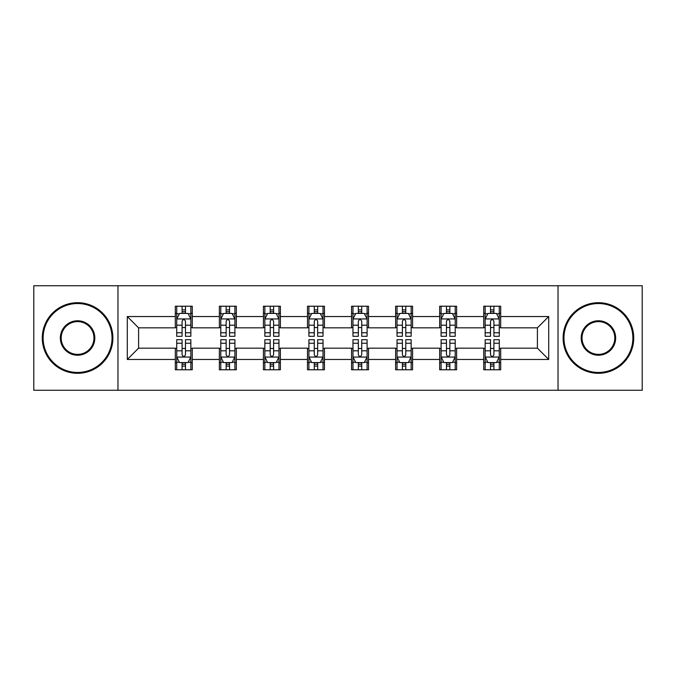 <?xml version="1.0" encoding="UTF-8"?>
<svg xmlns="http://www.w3.org/2000/svg" width="676" height="676" viewBox="0 0 676 676"><rect width="100%" height="100%" fill="white"/><g stroke="black" fill="none" stroke-linecap="round" stroke-linejoin="round"><path stroke-width="1.01" d="M558.03 390.255L642.2 390.255L642.2 285.745L558.03 285.745L558.03 390.255L117.97 390.255L117.97 285.745L33.8 285.745L33.8 390.255L117.97 390.255M558.03 285.745L117.97 285.745M500.688 316.537L500.688 306.228L483.746 306.228L483.746 316.537L456.63 316.537L456.63 306.228L439.679 306.228L439.679 316.537L412.571 316.537L412.571 306.228L395.621 306.228L395.621 316.537L368.505 316.537L368.505 306.228L351.554 306.228L351.554 316.537L324.446 316.537L324.446 306.228L307.495 306.228L307.495 316.537L280.379 316.537L280.379 306.228L263.429 306.228L263.429 316.537L236.321 316.537L236.321 306.228L219.37 306.228L219.37 316.537L192.254 316.537L192.254 306.228L175.312 306.228L175.312 316.537L127.291 316.537L127.291 359.463L138.588 348.165L175.312 348.165L175.312 369.772L192.254 369.772L192.254 348.165L219.37 348.165L219.37 369.772L236.321 369.772L236.321 348.165L263.429 348.165L263.429 369.772L280.379 369.772L280.379 348.165L307.495 348.165L307.495 369.772L324.446 369.772L324.446 348.165L351.554 348.165L351.554 369.772L368.505 369.772L368.505 348.165L395.621 348.165L395.621 369.772L412.571 369.772L412.571 348.165L439.679 348.165L439.679 369.772L456.63 369.772L456.63 348.165L483.746 348.165L483.746 369.772L500.688 369.772L500.688 348.165L537.412 348.165L537.412 327.835L500.688 327.835L500.688 316.537L548.709 316.537L548.709 359.463L500.688 359.463M483.746 359.463L456.63 359.463M439.679 359.463L412.571 359.463M395.621 359.463L368.505 359.463M351.554 359.463L324.446 359.463M307.495 359.463L280.379 359.463M263.429 359.463L236.321 359.463M219.37 359.463L192.254 359.463M175.312 359.463L127.291 359.463M483.746 316.537L483.746 327.835L456.63 327.835L456.63 316.537M439.679 316.537L439.679 327.835L412.571 327.835L412.571 316.537M395.621 316.537L395.621 327.835L368.505 327.835L368.505 316.537M351.554 316.537L351.554 327.835L324.446 327.835L324.446 316.537M307.495 316.537L307.495 327.835L280.379 327.835L280.379 316.537M263.429 316.537L263.429 327.835L236.321 327.835L236.321 316.537M219.37 316.537L219.37 327.835L192.254 327.835L192.254 316.537M175.312 316.537L175.312 327.835L138.588 327.835L127.291 316.537M138.588 327.835L138.588 348.165M548.709 359.463L537.412 348.165M537.412 327.835L548.709 316.537M175.312 313.284L176.723 313.284M182.089 313.284L185.477 313.284M190.843 313.284L192.254 313.284M175.312 327.547L176.723 327.547M182.089 327.547L185.477 327.547M190.843 327.547L192.254 327.547M175.312 348.453L176.723 348.453M182.089 348.453L185.477 348.453M190.843 348.453L192.254 348.453M175.312 362.716L176.723 362.716M182.089 362.716L185.477 362.716M190.843 362.716L192.254 362.716M219.37 348.453L220.782 348.453M226.147 348.453L229.536 348.453M234.902 348.453L236.321 348.453M219.37 362.716L220.782 362.716M226.147 362.716L229.536 362.716M234.902 362.716L236.321 362.716M219.37 313.284L220.782 313.284M226.147 313.284L229.536 313.284M234.902 313.284L236.321 313.284M219.37 327.547L220.782 327.547M226.147 327.547L229.536 327.547M234.902 327.547L236.321 327.547M263.429 348.453L264.848 348.453M270.214 348.453L273.603 348.453M278.968 348.453L280.379 348.453M263.429 362.716L264.848 362.716M270.214 362.716L273.603 362.716M278.968 362.716L280.379 362.716M263.429 313.284L264.848 313.284M270.214 313.284L273.603 313.284M278.968 313.284L280.379 313.284M263.429 327.547L264.848 327.547M270.214 327.547L273.603 327.547M278.968 327.547L280.379 327.547M307.495 348.453L308.907 348.453M314.272 348.453L317.661 348.453M323.027 348.453L324.446 348.453M307.495 362.716L308.907 362.716M314.272 362.716L317.661 362.716M323.027 362.716L324.446 362.716M307.495 313.284L308.907 313.284M314.272 313.284L317.661 313.284M323.027 313.284L324.446 313.284M307.495 327.547L308.907 327.547M314.272 327.547L317.661 327.547M323.027 327.547L324.446 327.547M351.554 348.453L352.973 348.453M358.339 348.453L361.728 348.453M367.093 348.453L368.505 348.453M351.554 362.716L352.973 362.716M358.339 362.716L361.728 362.716M367.093 362.716L368.505 362.716M351.554 313.284L352.973 313.284M358.339 313.284L361.728 313.284M367.093 313.284L368.505 313.284M351.554 327.547L352.973 327.547M358.339 327.547L361.728 327.547M367.093 327.547L368.505 327.547M395.621 348.453L397.032 348.453M402.397 348.453L405.786 348.453M411.152 348.453L412.571 348.453M395.621 362.716L397.032 362.716M402.397 362.716L405.786 362.716M411.152 362.716L412.571 362.716M395.621 313.284L397.032 313.284M402.397 313.284L405.786 313.284M411.152 313.284L412.571 313.284M395.621 327.547L397.032 327.547M402.397 327.547L405.786 327.547M411.152 327.547L412.571 327.547M439.679 348.453L441.098 348.453M446.464 348.453L449.853 348.453M455.218 348.453L456.63 348.453M439.679 362.716L441.098 362.716M446.464 362.716L449.853 362.716M455.218 362.716L456.63 362.716M439.679 313.284L441.098 313.284M446.464 313.284L449.853 313.284M455.218 313.284L456.63 313.284M439.679 327.547L441.098 327.547M446.464 327.547L449.853 327.547M455.218 327.547L456.63 327.547M483.746 348.453L485.157 348.453M490.522 348.453L493.911 348.453M499.277 348.453L500.688 348.453M483.746 362.716L485.157 362.716M490.522 362.716L493.911 362.716M499.277 362.716L500.688 362.716M483.746 313.284L485.157 313.284M490.522 313.284L493.911 313.284M499.277 313.284L500.688 313.284M483.746 327.547L485.157 327.547M490.522 327.547L493.911 327.547M499.277 327.547L500.688 327.547M185.477 309.895L182.089 309.895M190.843 332.761L185.477 332.761L185.477 336.302L190.843 336.302L190.843 319.072L188.021 313.427L179.546 313.427L176.723 319.072L176.723 336.302L182.089 336.302L182.089 332.761L176.723 332.761M176.723 319.072L176.723 306.228M190.843 319.072L190.843 306.228M182.089 313.427L182.089 306.228M185.477 306.228L185.477 313.427M185.477 332.761L185.477 321.193C184.345 319.021 183.221 319.021 182.089 321.193L182.089 332.761M182.089 366.105L185.477 366.105M176.723 343.239L182.089 343.239L182.089 339.698L176.723 339.698L176.723 356.928L179.546 362.573L188.021 362.573L190.843 356.928L190.843 339.698L185.477 339.698L185.477 343.239L190.843 343.239M190.843 356.928L190.843 369.772M176.723 356.928L176.723 369.772M185.477 362.573L185.477 369.772M182.089 369.772L182.089 362.573M182.089 343.239L182.089 354.807C183.213 356.979 184.345 356.979 185.477 354.807L185.477 343.239M77.579 303.541A34.459 34.459 0 0 0 43.12 338A34.459 34.459 0 0 0 77.579 372.459A34.459 34.459 0 0 0 112.039 338A34.459 34.459 0 0 0 77.579 303.541M77.579 373.304A35.304 35.304 0 0 1 42.275 338A35.304 35.304 0 0 1 77.579 302.696A35.304 35.304 0 0 1 112.884 338A35.304 35.304 0 0 1 77.579 373.304M77.579 320.77A17.23 17.23 0 0 1 94.809 338A17.23 17.23 0 0 1 77.579 355.23A17.23 17.23 0 0 1 60.35 338A17.23 17.23 0 0 1 77.579 320.77M77.579 354.385A16.385 16.385 0 0 0 93.964 338A16.385 16.385 0 0 0 77.579 321.615A16.385 16.385 0 0 0 61.195 338A16.385 16.385 0 0 0 77.579 354.385M598.421 303.541A34.459 34.459 0 0 0 563.961 338A34.459 34.459 0 0 0 598.421 372.459A34.459 34.459 0 0 0 632.88 338A34.459 34.459 0 0 0 598.421 303.541M598.421 373.304A35.304 35.304 0 0 1 563.116 338A35.304 35.304 0 0 1 598.421 302.696A35.304 35.304 0 0 1 633.725 338A35.304 35.304 0 0 1 598.421 373.304M598.421 320.77A17.23 17.23 0 0 1 615.65 338A17.23 17.23 0 0 1 598.421 355.23A17.23 17.23 0 0 1 581.191 338A17.23 17.23 0 0 1 598.421 320.77M598.421 354.385A16.385 16.385 0 0 0 614.805 338A16.385 16.385 0 0 0 598.421 321.615A16.385 16.385 0 0 0 582.036 338A16.385 16.385 0 0 0 598.421 354.385M229.536 309.895L226.147 309.895M234.902 332.761L229.536 332.761L229.536 336.302L234.902 336.302L234.902 319.072L232.079 313.427L223.604 313.427L220.782 319.072L220.782 336.302L226.147 336.302L226.147 332.761L220.782 332.761M220.782 319.072L220.782 306.228M234.902 319.072L234.902 306.228M226.147 313.427L226.147 306.228M229.536 306.228L229.536 313.427M229.536 332.761L229.536 321.193C228.412 319.021 227.28 319.021 226.147 321.193L226.147 332.761M273.603 309.895L270.214 309.895M278.968 332.761L273.603 332.761L273.603 336.302L278.968 336.302L278.968 319.072L276.146 313.427L267.671 313.427L264.848 319.072L264.848 336.302L270.214 336.302L270.214 332.761L264.848 332.761M264.848 319.072L264.848 306.228M278.968 319.072L278.968 306.228M270.214 313.427L270.214 306.228M273.603 306.228L273.603 313.427M273.603 332.761L273.603 321.193C272.47 319.021 271.346 319.021 270.214 321.193L270.214 332.761M226.147 366.105L229.536 366.105M220.782 343.239L226.147 343.239L226.147 339.698L220.782 339.698L220.782 356.928L223.604 362.573L232.079 362.573L234.902 356.928L234.902 339.698L229.536 339.698L229.536 343.239L234.902 343.239M234.902 356.928L234.902 369.772M220.782 356.928L220.782 369.772M229.536 362.573L229.536 369.772M226.147 369.772L226.147 362.573M226.147 343.239L226.147 354.807C227.28 356.979 228.404 356.979 229.536 354.807L229.536 343.239M270.214 366.105L273.603 366.105M264.848 343.239L270.214 343.239L270.214 339.698L264.848 339.698L264.848 356.928L267.671 362.573L276.146 362.573L278.968 356.928L278.968 339.698L273.603 339.698L273.603 343.239L278.968 343.239M278.968 356.928L278.968 369.772M264.848 356.928L264.848 369.772M273.603 362.573L273.603 369.772M270.214 369.772L270.214 362.573M270.214 343.239L270.214 354.807C271.338 356.979 272.47 356.979 273.603 354.807L273.603 343.239M317.661 309.895L314.272 309.895M323.027 332.761L317.661 332.761L317.661 336.302L323.027 336.302L323.027 319.072L320.204 313.427L311.729 313.427L308.907 319.072L308.907 336.302L314.272 336.302L314.272 332.761L308.907 332.761M308.907 319.072L308.907 306.228M323.027 319.072L323.027 306.228M314.272 313.427L314.272 306.228M317.661 306.228L317.661 313.427M317.661 332.761L317.661 321.193C316.537 319.021 315.405 319.021 314.272 321.193L314.272 332.761M361.728 309.895L358.339 309.895M367.093 332.761L361.728 332.761L361.728 336.302L367.093 336.302L367.093 319.072L364.271 313.427L355.796 313.427L352.973 319.072L352.973 336.302L358.339 336.302L358.339 332.761L352.973 332.761M352.973 319.072L352.973 306.228M367.093 319.072L367.093 306.228M358.339 313.427L358.339 306.228M361.728 306.228L361.728 313.427M361.728 332.761L361.728 321.193C360.595 319.021 359.471 319.021 358.339 321.193L358.339 332.761M405.786 309.895L402.397 309.895M411.152 332.761L405.786 332.761L405.786 336.302L411.152 336.302L411.152 319.072L408.329 313.427L399.854 313.427L397.032 319.072L397.032 336.302L402.397 336.302L402.397 332.761L397.032 332.761M397.032 319.072L397.032 306.228M411.152 319.072L411.152 306.228M402.397 313.427L402.397 306.228M405.786 306.228L405.786 313.427M405.786 332.761L405.786 321.193C404.662 319.021 403.53 319.021 402.397 321.193L402.397 332.761M314.272 366.105L317.661 366.105M308.907 343.239L314.272 343.239L314.272 339.698L308.907 339.698L308.907 356.928L311.729 362.573L320.204 362.573L323.027 356.928L323.027 339.698L317.661 339.698L317.661 343.239L323.027 343.239M323.027 356.928L323.027 369.772M308.907 356.928L308.907 369.772M317.661 362.573L317.661 369.772M314.272 369.772L314.272 362.573M314.272 343.239L314.272 354.807C315.405 356.979 316.529 356.979 317.661 354.807L317.661 343.239M358.339 366.105L361.728 366.105M352.973 343.239L358.339 343.239L358.339 339.698L352.973 339.698L352.973 356.928L355.796 362.573L364.271 362.573L367.093 356.928L367.093 339.698L361.728 339.698L361.728 343.239L367.093 343.239M367.093 356.928L367.093 369.772M352.973 356.928L352.973 369.772M361.728 362.573L361.728 369.772M358.339 369.772L358.339 362.573M358.339 343.239L358.339 354.807C359.463 356.979 360.595 356.979 361.728 354.807L361.728 343.239M402.397 366.105L405.786 366.105M397.032 343.239L402.397 343.239L402.397 339.698L397.032 339.698L397.032 356.928L399.854 362.573L408.329 362.573L411.152 356.928L411.152 339.698L405.786 339.698L405.786 343.239L411.152 343.239M411.152 356.928L411.152 369.772M397.032 356.928L397.032 369.772M405.786 362.573L405.786 369.772M402.397 369.772L402.397 362.573M402.397 343.239L402.397 354.807C403.53 356.979 404.654 356.979 405.786 354.807L405.786 343.239M449.853 309.895L446.464 309.895M455.218 332.761L449.853 332.761L449.853 336.302L455.218 336.302L455.218 319.072L452.396 313.427L443.921 313.427L441.098 319.072L441.098 336.302L446.464 336.302L446.464 332.761L441.098 332.761M441.098 319.072L441.098 306.228M455.218 319.072L455.218 306.228M446.464 313.427L446.464 306.228M449.853 306.228L449.853 313.427M449.853 332.761L449.853 321.193C448.72 319.021 447.597 319.021 446.464 321.193L446.464 332.761M446.464 366.105L449.853 366.105M441.098 343.239L446.464 343.239L446.464 339.698L441.098 339.698L441.098 356.928L443.921 362.573L452.396 362.573L455.218 356.928L455.218 339.698L449.853 339.698L449.853 343.239L455.218 343.239M455.218 356.928L455.218 369.772M441.098 356.928L441.098 369.772M449.853 362.573L449.853 369.772M446.464 369.772L446.464 362.573M446.464 343.239L446.464 354.807C447.588 356.979 448.72 356.979 449.853 354.807L449.853 343.239M493.911 309.895L490.522 309.895M499.277 332.761L493.911 332.761L493.911 336.302L499.277 336.302L499.277 319.072L496.454 313.427L487.979 313.427L485.157 319.072L485.157 336.302L490.522 336.302L490.522 332.761L485.157 332.761M485.157 319.072L485.157 306.228M499.277 319.072L499.277 306.228M490.522 313.427L490.522 306.228M493.911 306.228L493.911 313.427M493.911 332.761L493.911 321.193C492.787 319.021 491.655 319.021 490.522 321.193L490.522 332.761M490.522 366.105L493.911 366.105M485.157 343.239L490.522 343.239L490.522 339.698L485.157 339.698L485.157 356.928L487.979 362.573L496.454 362.573L499.277 356.928L499.277 339.698L493.911 339.698L493.911 343.239L499.277 343.239M499.277 356.928L499.277 369.772M485.157 356.928L485.157 369.772M493.911 362.573L493.911 369.772M490.522 369.772L490.522 362.573M490.522 343.239L490.522 354.807C491.655 356.979 492.779 356.979 493.911 354.807L493.911 343.239M190.776 318.937L176.791 318.937M176.723 313.765L179.377 313.765M188.19 313.765L190.843 313.765M182.089 325.19L176.723 325.19M190.843 325.19L185.477 325.19M185.477 311.695L182.089 311.695M176.791 357.063L190.776 357.063M190.843 362.235L188.19 362.235M179.377 362.235L176.723 362.235M185.477 350.81L190.843 350.81M176.723 350.81L182.089 350.81M182.089 364.305L185.477 364.305M234.834 318.937L220.849 318.937M220.782 313.765L223.435 313.765M232.248 313.765L234.902 313.765M226.147 325.19L220.782 325.19M234.902 325.19L229.536 325.19M229.536 311.695L226.147 311.695M278.901 318.937L264.916 318.937M264.848 313.765L267.502 313.765M276.315 313.765L278.968 313.765M270.214 325.19L264.848 325.19M278.968 325.19L273.603 325.19M273.603 311.695L270.214 311.695M220.849 357.063L234.834 357.063M234.902 362.235L232.248 362.235M223.435 362.235L220.782 362.235M229.536 350.81L234.902 350.81M220.782 350.81L226.147 350.81M226.147 364.305L229.536 364.305M264.916 357.063L278.901 357.063M278.968 362.235L276.315 362.235M267.502 362.235L264.848 362.235M273.603 350.81L278.968 350.81M264.848 350.81L270.214 350.81M270.214 364.305L273.603 364.305M322.959 318.937L308.974 318.937M308.907 313.765L311.56 313.765M320.373 313.765L323.027 313.765M314.272 325.19L308.907 325.19M323.027 325.19L317.661 325.19M317.661 311.695L314.272 311.695M367.026 318.937L353.041 318.937M352.973 313.765L355.627 313.765M364.44 313.765L367.093 313.765M358.339 325.19L352.973 325.19M367.093 325.19L361.728 325.19M361.728 311.695L358.339 311.695M411.084 318.937L397.099 318.937M397.032 313.765L399.685 313.765M408.498 313.765L411.152 313.765M402.397 325.19L397.032 325.19M411.152 325.19L405.786 325.19M405.786 311.695L402.397 311.695M308.974 357.063L322.959 357.063M323.027 362.235L320.373 362.235M311.56 362.235L308.907 362.235M317.661 350.81L323.027 350.81M308.907 350.81L314.272 350.81M314.272 364.305L317.661 364.305M353.041 357.063L367.026 357.063M367.093 362.235L364.44 362.235M355.627 362.235L352.973 362.235M361.728 350.81L367.093 350.81M352.973 350.81L358.339 350.81M358.339 364.305L361.728 364.305M397.099 357.063L411.084 357.063M411.152 362.235L408.498 362.235M399.685 362.235L397.032 362.235M405.786 350.81L411.152 350.81M397.032 350.81L402.397 350.81M402.397 364.305L405.786 364.305M455.151 318.937L441.166 318.937M441.098 313.765L443.752 313.765M452.565 313.765L455.218 313.765M446.464 325.19L441.098 325.19M455.218 325.19L449.853 325.19M449.853 311.695L446.464 311.695M441.166 357.063L455.151 357.063M455.218 362.235L452.565 362.235M443.752 362.235L441.098 362.235M449.853 350.81L455.218 350.81M441.098 350.81L446.464 350.81M446.464 364.305L449.853 364.305M499.209 318.937L485.224 318.937M485.157 313.765L487.81 313.765M496.623 313.765L499.277 313.765M490.522 325.19L485.157 325.19M499.277 325.19L493.911 325.19M493.911 311.695L490.522 311.695M485.224 357.063L499.209 357.063M499.277 362.235L496.623 362.235M487.81 362.235L485.157 362.235M493.911 350.81L499.277 350.81M485.157 350.81L490.522 350.81M490.522 364.305L493.911 364.305"/></g></svg>
